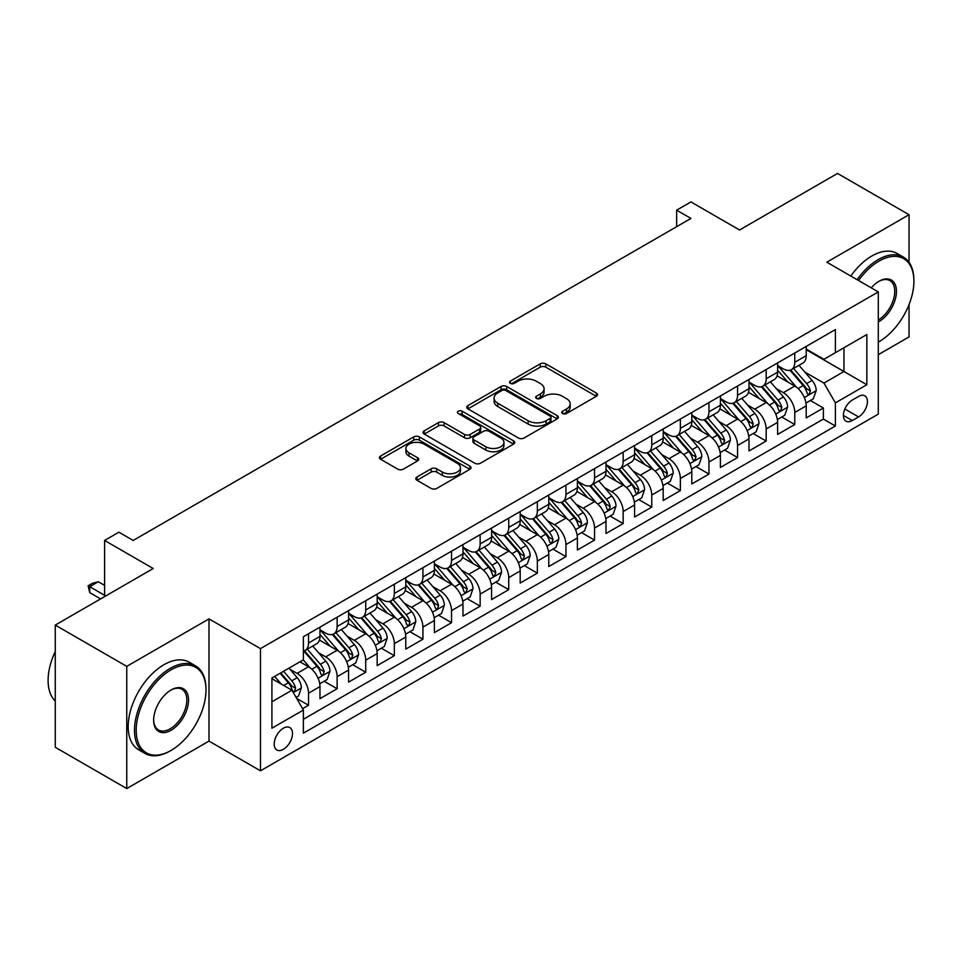 <?xml version="1.0" encoding="UTF-8"?>
<svg xmlns="http://www.w3.org/2000/svg" width="962" height="962" viewBox="0 0 962 962"><rect width="100%" height="100%" fill="white"/><g stroke="black" fill="none" stroke-linecap="round" stroke-linejoin="round"><path stroke-width="1.44" d="M562.602 413.504A2.778 1.599 0 0 0 566.534 413.504L596.356 396.284A3.968 2.297 0 0 0 597.522 394.66A3.968 2.297 0 0 0 596.356 393.037L545.827 363.864A3.968 2.297 0 0 0 540.211 363.864L510.377 381.084A2.778 1.599 0 0 0 509.559 382.227A2.778 1.599 0 0 0 510.377 383.357A2.778 1.599 0 0 0 514.309 383.357L518.169 381.132A12.71 7.335 0 0 1 536.135 381.132L540.343 383.561A12.71 7.335 0 0 1 544.071 388.744A12.71 7.335 0 0 1 540.343 393.939L536.483 396.164A2.778 1.599 0 0 0 535.678 397.294A2.778 1.599 0 0 0 536.483 398.436A2.778 1.599 0 0 0 540.416 398.436L544.276 396.2A12.71 7.335 0 0 1 562.241 396.2L566.462 398.629A12.71 7.335 0 0 1 570.177 403.824A12.71 7.335 0 0 1 566.462 409.006L562.602 411.243A2.778 1.599 0 0 0 561.784 412.373A2.778 1.599 0 0 0 562.602 413.504L562.602 411.243M283.357 749.35A12.939 7.468 120 0 0 291.811 737.938A12.939 7.468 120 0 0 289.827 727.573A12.939 7.468 120 0 0 283.357 728.21A12.939 7.468 120 0 0 274.904 739.61A12.939 7.468 120 0 0 276.888 749.987A12.939 7.468 120 0 0 283.357 749.35M416.955 477.008A3.968 2.297 0 0 0 415.788 478.631A3.968 2.297 0 0 0 416.955 480.242L431.132 488.431A3.968 2.297 0 0 0 436.748 488.431L469.877 469.312A3.968 2.297 0 0 0 471.043 467.688A3.968 2.297 0 0 0 469.877 466.065L419.348 436.892A3.968 2.297 0 0 0 413.732 436.892L380.603 456.012A3.968 2.297 0 0 0 379.437 457.635A3.968 2.297 0 0 0 380.603 459.259L397.727 469.143A3.968 2.297 0 0 0 403.343 469.143L417.52 460.954A3.968 2.297 0 0 0 418.686 459.343A3.968 2.297 0 0 0 417.52 457.72L409.03 452.813A10.618 6.133 0 0 1 405.916 448.472A10.618 6.133 0 0 1 412.47 442.809A10.618 6.133 0 0 1 424.05 444.143L457.311 463.347A10.618 6.133 0 0 1 460.425 467.688A10.618 6.133 0 0 1 453.872 473.352A10.618 6.133 0 0 1 442.292 472.017L436.748 468.819A3.968 2.297 0 0 0 431.132 468.819L416.955 477.008L416.955 480.242M909.042 262.301L909.042 214.718L837.529 173.437L739.562 229.99L690.944 201.924L676.647 210.173L690.944 218.434L133.189 540.452L118.891 532.19L104.593 540.452L104.593 596.596M126.756 666.365L126.756 788.563L208.994 741.089L208.994 618.891L126.756 666.365L55.255 625.084L153.211 568.518L104.593 540.452M208.994 618.891L260.474 648.616L878.294 291.919L878.294 414.117L260.474 770.815L260.474 648.616M909.042 214.718L826.803 262.193L878.294 291.919M518.446 438.023A3.968 2.297 0 0 0 524.062 438.023L557.19 418.891A3.968 2.297 0 0 0 558.357 417.28A3.968 2.297 0 0 0 557.19 415.656L506.661 386.483A3.968 2.297 0 0 0 501.046 386.483L467.917 405.603A3.968 2.297 0 0 0 466.75 407.227A3.968 2.297 0 0 0 467.917 408.85L518.446 438.023M459.343 414.105A2.778 1.599 0 0 1 462.157 414.502L462.157 411.195L513.54 440.861A3.968 2.297 0 0 1 514.694 442.484A3.968 2.297 0 0 1 513.54 444.107L480.411 463.227A3.968 2.297 0 0 1 474.795 463.227L424.254 434.054L424.254 430.808A3.968 2.297 0 0 0 423.088 432.431A3.968 2.297 0 0 0 424.254 434.054M424.254 430.808L438.431 422.619A3.968 2.297 0 0 1 444.047 422.619L464.55 434.451A3.968 2.297 0 0 0 470.165 434.451L479.569 429.028A3.968 2.297 0 0 0 480.723 427.405A3.968 2.297 0 0 0 479.569 425.781L458.225 413.468A2.778 1.599 0 0 1 457.419 412.337A2.778 1.599 0 0 1 459.127 410.846A2.778 1.599 0 0 1 462.157 411.195M126.756 788.563L55.255 747.282L55.255 625.084M878.294 354.677L909.042 336.916L909.042 304.593M302.597 708.681L308.525 705.254L296.657 698.4M289.899 669.239L297.09 673.388A16.186 9.343 60 0 1 308.525 693.205L319.973 686.591L319.973 698.652L337.133 688.744L324.11 681.228M318.506 652.729L325.685 656.866A16.186 9.343 60 0 1 337.133 676.683L348.569 670.081L348.569 682.13L365.728 672.222L352.717 664.718M347.114 636.207L354.293 640.355A16.186 9.343 60 0 1 365.728 660.172L377.176 653.571L377.176 665.62L394.336 655.711L381.325 648.196M375.709 619.696L382.888 623.845A16.186 9.343 60 0 1 394.336 643.662L405.772 637.048L405.772 649.109L422.931 639.201L409.92 631.685M404.317 603.186L411.495 607.335A16.186 9.343 60 0 1 422.931 627.14L434.379 620.538L434.379 632.599L451.539 622.691L438.528 615.175M432.912 586.664L440.103 590.812A16.186 9.343 60 0 1 451.539 610.63L462.975 604.028L462.975 616.077L480.146 606.168L467.123 598.665M461.519 570.153L468.698 574.302A16.186 9.343 60 0 1 480.146 594.119L491.582 587.517L491.582 599.567L508.742 589.658L495.731 582.142M490.127 553.643L497.306 557.792A16.186 9.343 60 0 1 508.742 577.609L520.189 570.995L520.189 583.056L537.349 573.148L524.338 565.632M518.722 537.133L525.901 541.269A16.186 9.343 60 0 1 537.349 561.087L548.785 554.485L548.785 566.546L565.945 556.637L552.934 549.122M547.33 520.61L554.509 524.759A16.186 9.343 60 0 1 565.945 544.576L577.392 537.974L577.392 550.023L594.552 540.115L581.541 532.611M575.925 504.1L583.116 508.249A16.186 9.343 60 0 1 594.552 528.066L605.988 521.464L605.988 533.513L623.16 523.605L610.136 516.089M604.533 487.59L611.712 491.738A16.186 9.343 60 0 1 623.16 511.556L634.595 504.942L634.595 517.003L651.755 507.094L638.744 499.579M633.14 471.079L640.319 475.216A16.186 9.343 60 0 1 651.755 495.033L663.203 488.431L663.203 500.493L680.362 490.584L667.351 483.068M661.736 454.557L668.915 458.706A16.186 9.343 60 0 1 680.362 478.523L691.798 471.921L691.798 483.97L708.958 474.062L695.947 466.546M690.343 438.047L697.522 442.195A16.186 9.343 60 0 1 708.958 462.013L720.406 455.399L720.406 467.46L737.565 457.551L724.554 450.036M718.939 421.536L726.13 425.685A16.186 9.343 60 0 1 737.565 445.502L749.001 438.888L749.001 450.95L766.173 441.041L753.15 433.525M747.546 405.026L754.725 409.163A16.186 9.343 60 0 1 766.173 428.98L777.609 422.378L777.609 434.427L794.768 424.519L794.768 412.47A16.186 9.343 -120 0 0 783.333 392.652L776.154 388.504M781.757 417.015L794.768 424.519M319.973 686.591A16.186 9.343 -120 0 0 308.525 666.774L299.94 661.82M348.569 670.081A16.186 9.343 -120 0 0 337.133 650.264L319.444 640.055M377.176 653.571A16.186 9.343 -120 0 0 365.728 633.754L348.04 623.532M405.772 637.048A16.186 9.343 -120 0 0 394.336 617.231L376.647 607.022M434.379 620.538A16.186 9.343 -120 0 0 422.931 600.721L405.242 590.512M462.975 604.028A16.186 9.343 -120 0 0 451.539 584.211L433.85 574.001M491.582 587.517A16.186 9.343 -120 0 0 480.146 567.7L462.457 557.479M520.189 570.995A16.186 9.343 -120 0 0 508.742 551.178L491.053 540.969M548.785 554.485A16.186 9.343 -120 0 0 537.349 534.668L519.66 524.458M577.392 537.974A16.186 9.343 -120 0 0 565.945 518.157L548.256 507.948M605.988 521.464A16.186 9.343 -120 0 0 594.552 501.647L576.863 491.426M634.595 504.942A16.186 9.343 -120 0 0 623.16 485.125L605.471 474.915M663.203 488.431A16.186 9.343 -120 0 0 651.755 468.614L634.066 458.405M691.798 471.921A16.186 9.343 -120 0 0 680.362 452.104L662.674 441.895M720.406 455.399A16.186 9.343 -120 0 0 708.958 435.594L691.269 425.372M749.001 438.888A16.186 9.343 -120 0 0 737.565 419.071L719.877 408.862M777.609 422.378A16.186 9.343 -120 0 0 766.173 402.561L748.484 392.352M858.549 396.452L852.26 400.084A12.542 7.239 120 0 0 844.071 411.135A12.542 7.239 120 0 0 845.995 421.188A12.542 7.239 120 0 0 852.26 420.562L858.549 416.931A12.542 7.239 120 0 0 866.75 405.88A12.542 7.239 120 0 0 864.826 395.827A12.542 7.239 120 0 0 858.549 396.452M271.909 701.791L291.943 690.223L303.379 710.04L303.379 733.164L835.389 426.01L835.389 402.886L823.941 383.08L804.749 371.993M303.379 710.04L271.909 728.21L271.909 678.006L303.379 659.836L303.379 636.724L835.389 329.569L835.389 352.693L866.846 334.523L866.846 384.728L835.389 402.886M319.973 629.785L325.685 633.092A16.186 9.343 60 0 0 333.778 633.886L345.214 627.284A16.186 9.343 -120 0 0 348.569 619.877L348.569 610.63M348.569 613.275L354.293 616.582A16.186 9.343 60 0 0 362.385 617.376L373.821 610.774A16.186 9.343 -120 0 0 377.176 603.366L377.176 594.119M377.176 596.765L382.888 600.06A16.186 9.343 60 0 0 390.981 600.865L402.429 594.263A16.186 9.343 -120 0 0 405.772 586.856L405.772 577.609M405.772 580.242L411.495 583.549A16.186 9.343 60 0 0 419.588 584.355L431.024 577.741A16.186 9.343 -120 0 0 434.379 570.334L434.379 561.087M434.379 563.732L440.103 567.039A16.186 9.343 60 0 0 448.184 567.833L459.632 561.231A16.186 9.343 -120 0 0 462.975 553.823L462.975 544.576M462.975 547.222L468.698 550.517A16.186 9.343 60 0 0 476.791 551.322L488.227 544.72A16.186 9.343 -120 0 0 491.582 537.313L491.582 528.066M491.582 530.711L497.306 534.006A16.186 9.343 60 0 0 505.399 534.812L516.834 528.21A16.186 9.343 -120 0 0 520.189 520.803L520.189 511.543M520.189 514.189L525.901 517.496A16.186 9.343 60 0 0 533.994 518.302L545.442 511.688A16.186 9.343 -120 0 0 548.785 504.28L548.785 495.033M548.785 497.679L554.509 500.986A16.186 9.343 60 0 0 562.602 501.779L574.037 495.177A16.186 9.343 -120 0 0 577.392 487.77L577.392 478.523M577.392 481.168L583.116 484.463A16.186 9.343 60 0 0 591.197 485.269L602.645 478.667A16.186 9.343 -120 0 0 605.988 471.26L605.988 462.013M605.988 464.646L611.712 467.953A16.186 9.343 60 0 0 619.805 468.759L631.24 462.145A16.186 9.343 -120 0 0 634.595 454.737L634.595 445.49M634.595 448.136L640.319 451.443A16.186 9.343 60 0 0 648.412 452.236L659.848 445.634A16.186 9.343 -120 0 0 663.203 438.227L663.203 428.98M663.203 431.625L668.915 434.932A16.186 9.343 60 0 0 677.007 435.726L688.455 429.124A16.186 9.343 -120 0 0 691.798 421.717L691.798 412.47M691.798 415.115L697.522 418.41A16.186 9.343 60 0 0 705.615 419.216L717.051 412.614A16.186 9.343 -120 0 0 720.406 405.206L720.406 395.959M720.406 398.593L726.13 401.9A16.186 9.343 60 0 0 734.21 402.705L745.658 396.091A16.186 9.343 -120 0 0 749.001 388.684L749.001 379.437M749.001 382.082L754.725 385.389A16.186 9.343 60 0 0 762.818 386.183L774.254 379.581A16.186 9.343 -120 0 0 777.609 372.174L777.609 362.927M303.379 719.287L823.376 419.071L823.376 408.008L806.216 417.917L806.216 405.868A16.186 9.343 -120 0 0 794.768 386.051L777.08 375.829M777.609 365.572L783.333 368.867A16.186 9.343 -120 0 0 791.413 369.673A16.186 9.343 -120 0 0 794.768 362.265L794.768 353.018M791.413 369.673L802.861 363.071A16.186 9.343 -120 0 0 806.216 355.663L806.216 346.416M308.525 633.754L308.525 643.001A16.186 9.343 60 0 1 305.17 650.408A16.186 9.343 60 0 1 303.379 651.058M305.17 650.408L316.618 643.794A16.186 9.343 -120 0 0 319.973 636.387L319.973 627.14M337.133 617.231L337.133 626.478A16.186 9.343 60 0 1 333.778 633.886M365.728 600.721L365.728 609.968A16.186 9.343 60 0 1 362.385 617.376M394.336 584.211L394.336 593.458A16.186 9.343 60 0 1 390.981 600.865M422.931 567.7L422.931 576.947A16.186 9.343 60 0 1 419.588 584.355M451.539 551.178L451.539 560.425A16.186 9.343 60 0 1 448.184 567.833M480.146 534.668L480.146 543.915A16.186 9.343 60 0 1 476.791 551.322M508.742 518.157L508.742 527.404A16.186 9.343 60 0 1 505.399 534.812M537.349 501.647L537.349 510.894A16.186 9.343 60 0 1 533.994 518.302M565.945 485.125L565.945 494.372A16.186 9.343 60 0 1 562.602 501.779M594.552 468.614L594.552 477.861A16.186 9.343 60 0 1 591.197 485.269M623.16 452.104L623.16 461.351A16.186 9.343 60 0 1 619.805 468.759M651.755 435.582L651.755 444.841A16.186 9.343 60 0 1 648.412 452.236M680.362 419.071L680.362 428.318A16.186 9.343 60 0 1 677.007 435.726M708.958 402.561L708.958 411.808A16.186 9.343 60 0 1 705.615 419.216M737.565 386.051L737.565 395.298A16.186 9.343 60 0 1 734.21 402.705M766.173 369.528L766.173 378.775A16.186 9.343 60 0 1 762.818 386.183M766.173 428.98L766.173 441.041M737.565 445.502L737.565 457.551M708.958 462.013L708.958 474.062M680.362 478.523L680.362 490.584M651.755 495.033L651.755 507.094M623.16 511.556L623.16 523.605M594.552 528.066L594.552 540.115M565.945 544.576L565.945 556.637M537.349 561.087L537.349 573.148M508.742 577.609L508.742 589.658M480.146 594.119L480.146 606.168M451.539 610.63L451.539 622.691M422.931 627.14L422.931 639.201M394.336 643.662L394.336 655.711M365.728 660.172L365.728 672.222M337.133 676.683L337.133 688.744M308.525 693.205L308.525 705.254M291.943 690.223L271.909 678.667M823.941 383.08L843.963 371.512L843.963 347.739L866.846 334.523M806.216 349.723L866.846 384.728M806.216 349.062L823.941 359.295L835.389 352.693M208.994 741.089L260.474 770.815M676.647 210.173L676.647 226.695M810.353 400.493L823.376 408.008M823.376 419.071L835.389 426.01M563.708 413.9L566.462 412.313A12.71 7.335 0 0 0 570.177 407.13L570.177 403.824M544.071 388.744L544.071 392.051A12.71 7.335 0 0 1 540.343 397.234L537.602 398.821M596.308 396.32L545.827 367.171A3.968 2.297 0 0 0 540.211 367.171L511.483 383.754M557.142 418.927L506.661 389.778A3.968 2.297 0 0 0 501.046 389.778L467.965 408.874M550.18 418.41A2.778 1.599 0 0 0 550.985 417.28A2.778 1.599 0 0 0 550.18 416.137L505.82 390.536A2.778 1.599 0 0 0 501.887 390.536L497.811 392.881A12.71 7.335 0 0 0 494.095 398.064A12.71 7.335 0 0 0 497.811 403.258L528.138 420.755A12.71 7.335 0 0 0 546.103 420.755L550.18 418.41L550.18 421.717A2.778 1.599 0 0 0 550.985 420.574L550.985 417.28M494.095 398.064L494.095 401.37A12.71 7.335 0 0 0 497.811 406.553L497.811 403.258M550.18 421.717L546.103 424.062A12.71 7.335 0 0 1 528.138 424.062L497.811 406.553M424.314 434.078L438.431 425.925L438.431 422.619M480.723 427.405L480.723 430.711A3.968 2.297 0 0 1 479.569 432.335L470.165 437.758A3.968 2.297 0 0 1 464.55 437.758L444.047 425.925A3.968 2.297 0 0 0 438.431 425.925M462.157 414.502L513.48 444.131M485.81 446.741A10.618 6.133 0 0 0 497.39 448.064A10.618 6.133 0 0 0 503.944 442.4A10.618 6.133 0 0 0 500.829 438.059L489.105 431.301A3.968 2.297 0 0 0 483.501 431.301L474.086 436.724A3.968 2.297 0 0 0 472.931 438.347A3.968 2.297 0 0 0 474.086 439.971L485.81 446.741L485.81 450.036A10.618 6.133 0 0 0 497.39 451.37A10.618 6.133 0 0 0 503.944 445.707L503.944 442.4M472.931 438.347L472.931 441.654A3.968 2.297 0 0 0 474.086 443.266L474.086 439.971M485.81 450.036L474.086 443.266M460.425 467.688L460.425 470.983A10.618 6.133 0 0 1 453.872 476.659A10.618 6.133 0 0 1 442.292 475.324L436.748 472.126A3.968 2.297 0 0 0 431.132 472.126L417.015 480.278M405.916 448.472L405.916 451.779A10.618 6.133 0 0 0 409.03 456.12L409.03 452.813M417.46 460.99L409.03 456.12M469.829 469.336L419.348 440.187A3.968 2.297 0 0 0 413.732 440.187L380.651 459.283M805.976 403.03L813.359 398.761L816.221 390.5A10.714 6.193 -120 0 0 812.048 380.435L798.977 365.307M796.356 387.097L780.855 369.143A30.94 17.869 -120 0 0 777.609 365.752M787.866 382.058L779.196 372.017A25.685 14.827 -120 0 0 777.609 370.298M789.958 370.25L803.186 385.558A10.714 6.193 60 0 1 806.998 392.941L807.779 394.216L809.234 394.011L810.437 390.957A10.714 6.193 -120 0 0 806.613 383.573L793.542 368.446M790.74 370.009L804.941 386.447A5.459 3.151 60 0 1 806.324 388.588L810.437 390.957M878.294 342.123L879.003 341.714L878.294 342.123A49.351 28.487 120 0 0 879.003 341.714L879.003 341.714A49.351 28.487 120 0 0 913.9 281.265A49.351 28.487 120 0 0 879.003 261.123A49.351 28.487 120 0 0 858.573 280.543M857.106 279.689A50.565 29.197 -60 0 1 878.15 259.632A50.565 29.197 -60 0 1 903.426 257.131A50.565 29.197 -60 0 1 913.9 280.279L913.9 281.265M871.247 287.854A24.675 14.25 -60 0 1 879.003 281.265A24.675 14.25 -60 0 1 896.452 291.342A24.675 14.25 -60 0 1 879.003 321.561A24.675 14.25 -60 0 1 878.294 321.957M850.817 276.058A50.565 29.197 -60 0 1 871.849 256A50.565 29.197 -60 0 1 897.137 253.499L903.426 257.131M878.294 319.997A23.461 13.54 120 0 0 893.506 299.314A23.461 13.54 120 0 0 889.874 280.603A23.461 13.54 120 0 0 878.571 281.529M170.238 750.913L171.092 750.42A49.351 28.487 120 0 0 205.988 689.982A49.351 28.487 120 0 0 171.092 669.829A49.351 28.487 120 0 0 136.195 730.266A49.351 28.487 120 0 0 171.092 750.42L170.238 750.913A50.565 29.197 -60 0 1 144.949 753.414A50.565 29.197 -60 0 1 137.205 712.902A50.565 29.197 -60 0 1 170.238 668.349A50.565 29.197 -60 0 1 195.514 665.836A50.565 29.197 -60 0 1 205.988 688.984L205.988 689.982M171.092 730.278A24.675 14.25 -60 0 1 153.643 720.201A24.675 14.25 -60 0 1 171.092 689.982L171.092 689.982A24.675 14.25 -60 0 1 188.54 700.047A24.675 14.25 -60 0 1 171.092 730.278M153.643 719.696A23.461 13.54 120 0 0 158.502 729.954A23.461 13.54 120 0 0 170.238 728.787A23.461 13.54 120 0 0 185.558 708.116A23.461 13.54 120 0 0 181.962 689.309A23.461 13.54 120 0 0 170.659 690.235M144.949 753.414L138.66 749.783A50.565 29.197 -60 0 1 130.904 709.271A50.565 29.197 -60 0 1 163.937 664.718A50.565 29.197 -60 0 1 189.225 662.205L195.514 665.836M55.255 701.045A50.565 29.197 -60 0 1 55.255 651.502M777.368 419.54L784.764 415.271L787.613 407.022A10.714 6.193 -120 0 0 783.441 396.957L770.382 381.818M767.76 403.607L752.26 385.666A30.94 17.869 -120 0 0 749.001 382.263M759.258 398.569L750.588 388.54A25.685 14.827 -120 0 0 749.001 386.808M761.363 386.772L774.578 402.068A10.714 6.193 60 0 1 778.402 409.463L779.184 410.726L780.627 410.521L781.829 407.479A10.714 6.193 -120 0 0 778.005 400.096L764.946 384.956M762.132 386.52L776.334 402.97A5.459 3.151 60 0 1 777.717 405.098L781.829 407.479M748.761 436.063L756.156 431.794L759.018 423.533A10.714 6.193 -120 0 0 754.845 413.468L741.774 398.34M739.153 420.117L723.652 402.176A30.94 17.869 -120 0 0 720.406 398.773M730.651 415.079L721.981 405.05A25.685 14.827 -120 0 0 720.406 403.318M732.755 403.282L745.971 418.59A10.714 6.193 60 0 1 749.795 425.974L750.576 427.236L752.019 427.044L753.234 423.989A10.714 6.193 -120 0 0 749.41 416.606L736.339 401.479M733.537 403.03L747.739 419.48A5.459 3.151 60 0 1 749.109 421.609L753.234 423.989M720.165 452.573L727.549 448.304L730.411 440.043A10.714 6.193 -120 0 0 726.238 429.978L713.167 414.85M710.557 436.628L695.057 418.686A30.94 17.869 -120 0 0 691.798 415.283M702.056 431.601L693.386 421.56A25.685 14.827 -120 0 0 691.798 419.841M704.148 419.793L717.375 435.101A10.714 6.193 60 0 1 721.199 442.484L721.969 443.759L723.424 443.554L724.626 440.5A10.714 6.193 -120 0 0 720.803 433.116L707.731 417.989M704.93 419.552L719.131 435.99A5.459 3.151 60 0 1 720.514 438.131L724.626 440.5M691.558 469.083L698.953 464.814L701.815 456.565A10.714 6.193 -120 0 0 697.642 446.5L684.571 431.361M681.95 453.15L666.45 435.209A30.94 17.869 -120 0 0 663.203 431.806M673.448 448.112L664.778 438.071A25.685 14.827 -120 0 0 663.203 436.351M675.552 436.315L688.768 451.611A10.714 6.193 60 0 1 692.592 458.994L693.374 460.269L694.817 460.064L696.019 457.022A10.714 6.193 -120 0 0 692.207 449.627L679.136 434.499M676.334 436.063L690.536 452.501A5.459 3.151 60 0 1 691.906 454.641L696.019 457.022M662.962 485.594L670.346 481.325L673.208 473.076A10.714 6.193 -120 0 0 669.035 463.011L655.964 447.883M653.342 469.66L637.854 451.719A30.94 17.869 -120 0 0 634.595 448.316M644.853 464.622L636.183 454.593A25.685 14.827 -120 0 0 634.595 452.861M646.945 452.825L660.172 468.133A10.714 6.193 60 0 1 663.984 475.517L664.766 476.779L666.221 476.575L667.424 473.532A10.714 6.193 -120 0 0 663.6 466.149L650.528 451.01M647.727 452.573L661.928 469.023A5.459 3.151 60 0 1 663.311 471.152L667.424 473.532M634.355 502.116L641.75 497.847L644.6 489.586A10.714 6.193 -120 0 0 640.427 479.521L627.368 464.393M624.747 486.171L609.247 468.229A30.94 17.869 -120 0 0 605.988 464.826M616.245 481.144L607.575 471.103A25.685 14.827 -120 0 0 605.988 469.372M618.35 469.336L631.565 484.644A10.714 6.193 60 0 1 635.389 492.027L636.171 493.302L637.614 493.097L638.816 490.043A10.714 6.193 -120 0 0 634.992 482.659L621.933 467.532M619.119 469.083L633.333 485.533A5.459 3.151 60 0 1 634.704 487.662L638.816 490.043M605.747 518.626L613.143 514.357L616.005 506.096A10.714 6.193 -120 0 0 611.832 496.031L598.761 480.904M596.139 502.693L580.639 484.74A30.94 17.869 -120 0 0 577.392 481.337M587.638 497.655L578.968 487.614A25.685 14.827 -120 0 0 577.392 485.894M589.742 485.846L602.958 501.154A10.714 6.193 60 0 1 606.781 508.537L607.563 509.812L609.006 509.607L610.221 506.553A10.714 6.193 -120 0 0 606.397 499.17L593.326 484.042M590.524 485.606L604.725 502.044A5.459 3.151 60 0 1 606.096 504.184L610.221 506.553M577.152 535.137L584.547 530.868L587.397 522.619A10.714 6.193 -120 0 0 583.225 512.554L570.153 497.414M567.544 519.203L552.044 501.262A30.94 17.869 -120 0 0 548.785 497.859M559.042 514.165L550.372 504.124A25.685 14.827 -120 0 0 548.785 502.404M561.147 502.368L574.362 517.664A10.714 6.193 60 0 1 578.186 525.048L578.956 526.322L580.411 526.118L581.613 523.075A10.714 6.193 -120 0 0 577.789 515.692L564.718 500.553M561.916 502.116L576.118 518.554A5.459 3.151 60 0 1 577.501 520.695L581.613 523.075M548.544 551.647L555.94 547.39L558.802 539.129A10.714 6.193 -120 0 0 554.629 529.064L541.558 513.936M538.936 535.714L523.436 517.772A30.94 17.869 -120 0 0 520.189 514.369M530.435 530.675L521.765 520.646A25.685 14.827 -120 0 0 520.189 518.915M532.539 518.879L545.755 534.187A10.714 6.193 60 0 1 549.579 541.57L550.36 542.833L551.803 542.628L553.006 539.586A10.714 6.193 -120 0 0 549.194 532.202L536.123 517.075M533.321 518.626L547.522 535.076A5.459 3.151 60 0 1 548.893 537.205L553.006 539.586M519.949 568.169L527.332 563.9L530.194 555.639A10.714 6.193 -120 0 0 526.022 545.574L512.95 530.447M510.329 552.224L494.841 534.283A30.94 17.869 -120 0 0 491.582 530.88M501.839 547.198L493.169 537.157A25.685 14.827 -120 0 0 491.582 535.425M503.932 535.389L517.159 550.697A10.714 6.193 60 0 1 520.971 558.08L521.753 559.355L523.208 559.15L524.41 556.096A10.714 6.193 -120 0 0 520.586 548.713L507.515 533.585M504.713 535.137L518.915 551.587A5.459 3.151 60 0 1 520.298 553.727L524.41 556.096M491.341 584.68L498.737 580.411L501.587 572.149A10.714 6.193 -120 0 0 497.414 562.085L484.355 546.957M481.734 568.746L466.233 550.793A30.94 17.869 -120 0 0 462.975 547.402M473.232 563.708L464.562 553.667A25.685 14.827 -120 0 0 462.975 551.947M475.336 551.899L488.552 567.207A10.714 6.193 60 0 1 492.376 574.591L493.157 575.865L494.6 575.661L495.803 572.606A10.714 6.193 -120 0 0 491.979 565.223L478.92 550.096M476.106 551.659L490.319 568.097A5.459 3.151 60 0 1 491.69 570.238L495.803 572.606M462.734 601.19L470.129 596.921L472.991 588.672A10.714 6.193 -120 0 0 468.819 578.607L455.747 563.467M453.126 585.257L437.626 567.315A30.94 17.869 -120 0 0 434.379 563.912M444.624 580.218L435.954 570.189A25.685 14.827 -120 0 0 434.379 568.458M446.729 568.422L459.944 583.718A10.714 6.193 60 0 1 463.768 591.101L464.55 592.376L466.005 592.171L467.207 589.129A10.714 6.193 -120 0 0 463.383 581.745L450.312 566.606M447.51 568.169L461.712 584.607A5.459 3.151 60 0 1 463.083 586.748L467.207 589.129M434.139 617.712L441.534 613.443L444.384 605.182A10.714 6.193 -120 0 0 440.211 595.117L427.14 579.99M424.531 601.767L409.03 583.826A30.94 17.869 -120 0 0 405.772 580.423M416.029 596.729L407.359 586.7A25.685 14.827 -120 0 0 405.772 584.968M418.133 584.932L431.349 600.24A10.714 6.193 60 0 1 435.173 607.623L435.942 608.886L437.397 608.681L438.6 605.639A10.714 6.193 -120 0 0 434.776 598.256L421.705 583.128M418.903 584.68L433.104 601.13A5.459 3.151 60 0 1 434.487 603.258L438.6 605.639M405.531 634.223L412.926 629.954L415.788 621.692A10.714 6.193 -120 0 0 411.616 611.628L398.545 596.5M395.923 618.277L380.423 600.336A30.94 17.869 -120 0 0 377.176 596.933M387.421 613.251L378.751 603.21A25.685 14.827 -120 0 0 377.176 601.49M389.526 601.442L402.741 616.75A10.714 6.193 60 0 1 406.565 624.134L407.347 625.408L408.79 625.204L409.992 622.149A10.714 6.193 -120 0 0 406.18 614.766L393.109 599.639M390.307 601.19L404.509 617.64A5.459 3.151 60 0 1 405.88 619.781L409.992 622.149M376.936 650.733L384.319 646.464L387.181 638.203A10.714 6.193 -120 0 0 383.008 628.138L369.937 613.01M367.316 634.8L351.827 616.846A30.94 17.869 -120 0 0 348.569 613.455M358.826 629.761L350.156 619.72A25.685 14.827 -120 0 0 348.569 618.001M360.918 617.965L374.146 633.261A10.714 6.193 60 0 1 377.958 640.644L378.739 641.919L380.194 641.714L381.397 638.66A10.714 6.193 -120 0 0 377.573 631.276L364.502 616.149M361.7 617.712L375.901 634.15A5.459 3.151 60 0 1 377.284 636.291L381.397 638.66M348.328 667.243L355.724 662.974L358.585 654.725A10.714 6.193 -120 0 0 354.401 644.66L341.342 629.521M338.72 651.31L323.22 633.369A30.94 17.869 -120 0 0 319.973 629.966M330.219 646.272L321.548 636.243A25.685 14.827 -120 0 0 319.973 634.511M332.323 634.475L345.538 649.771A10.714 6.193 60 0 1 349.362 657.166L350.144 658.429L351.587 658.224L352.789 655.182A10.714 6.193 -120 0 0 348.965 647.799L335.906 632.659M333.092 634.223L347.306 650.673A5.459 3.151 60 0 1 348.677 652.801L352.789 655.182M319.733 683.766L327.116 679.497L329.978 671.236A10.714 6.193 -120 0 0 325.805 661.171L312.734 646.043M310.113 667.82L303.27 659.896M301.611 662.794L300.505 661.495M303.715 650.985L316.931 666.293A10.714 6.193 60 0 1 320.755 673.677L321.536 674.939L322.991 674.747L324.194 671.692A10.714 6.193 -120 0 0 320.37 664.309L307.299 649.182M304.497 650.733L318.699 667.183A5.459 3.151 60 0 1 320.069 669.312L324.194 671.692M296.08 697.414L298.521 696.007L301.371 687.746A10.714 6.193 -120 0 0 297.198 677.681L288.973 668.157M281.289 684.078L274.675 676.418M273.016 679.304L271.909 678.03M280.11 673.28L288.335 682.804A10.714 6.193 60 0 1 292.159 690.187L292.941 691.462L294.384 691.257L295.587 688.203A10.714 6.193 -120 0 0 291.763 680.819L283.537 671.296M280.772 672.895L290.091 683.693A5.459 3.151 60 0 1 291.474 685.834L295.587 688.203M104.593 585.365L98.292 581.733L89.719 586.688L104.593 595.274M89.719 592.628L88.143 585.774L89.719 586.688L89.719 592.628L100.589 598.905M88.143 585.774L92.436 583.297L98.292 581.733M297.09 673.388L308.525 666.774M325.685 656.866L337.133 650.264M354.293 640.355L365.728 633.754M382.888 623.845L394.336 617.231M411.495 607.335L422.931 600.721M440.103 590.812L451.539 584.211M468.698 574.302L480.146 567.7M497.306 557.792L508.742 551.178M525.901 541.269L537.349 534.668M554.509 524.759L565.945 518.157M583.116 508.249L594.552 501.647M611.712 491.738L623.16 485.125M640.319 475.216L651.755 468.614M668.915 458.706L680.362 452.104M697.522 442.195L708.958 435.594M726.13 425.685L737.565 419.071M754.725 409.163L766.173 402.561M783.333 392.652L794.768 386.051M794.768 362.265L806.216 355.663M308.525 643.001L319.973 636.387M337.133 626.478L348.569 619.877M365.728 609.968L377.176 603.366M394.336 593.458L405.772 586.856M422.931 576.947L434.379 570.334M451.539 560.425L462.975 553.823M480.146 543.915L491.582 537.313M508.742 527.404L520.189 520.803M537.349 510.894L548.785 504.28M565.945 494.372L577.392 487.77M594.552 477.861L605.988 471.26M623.16 461.351L634.595 454.737M651.755 444.841L663.203 438.227M680.362 428.318L691.798 421.717M708.958 411.808L720.406 405.206M737.565 395.298L749.001 388.684M766.173 378.775L777.609 372.174M794.768 412.47L806.216 405.868M844.84 409.006L858.549 416.931M843.397 415.44L852.26 420.562M566.462 412.313L566.462 409.006M536.483 398.436L536.483 396.164M540.343 397.234L540.343 393.939M510.377 383.357L510.377 381.084M540.211 367.171L540.211 363.864M545.827 367.171L545.827 363.864M596.356 396.284L596.356 393.037M467.917 408.85L467.917 405.603M501.046 389.778L501.046 386.483M506.661 389.778L506.661 386.483M557.19 418.891L557.19 415.656M528.138 424.062L528.138 420.755M546.103 424.062L546.103 420.755M444.047 425.925L444.047 422.619M464.55 437.758L464.55 434.451M470.165 437.758L470.165 434.451M479.569 432.335L479.569 429.028M513.54 444.107L513.54 440.861M431.132 472.126L431.132 468.819M436.748 472.126L436.748 468.819M442.292 475.324L442.292 472.017M417.52 460.954L417.52 457.72M380.603 459.259L380.603 456.012M413.732 440.187L413.732 436.892M419.348 440.187L419.348 436.892M469.877 469.312L469.877 466.065M804.34 397.534L816.149 390.716M780.855 369.143L782.334 368.302M806.613 383.573L812.048 380.435M798.063 388.516L803.186 385.558M775.733 414.045L787.553 407.227M752.26 385.666L753.727 384.812M778.005 400.096L783.441 396.957M769.468 405.026L774.578 402.068M747.125 430.555L758.946 423.737M723.652 402.176L725.132 401.322M749.41 416.606L754.845 413.468M740.86 421.536L745.971 418.59M718.53 447.077L730.338 440.247M695.057 418.686L696.524 417.845M720.803 433.116L726.238 429.978M712.265 438.047L717.375 435.101M689.922 463.588L701.743 456.77M666.45 435.209L667.929 434.355M692.207 449.627L697.642 446.5M683.657 454.569L688.768 451.611M661.327 480.098L673.135 473.28M637.854 451.719L639.321 450.865M663.6 466.149L669.035 463.011M655.05 471.079L660.172 468.133M632.719 496.62L644.54 489.79M609.247 468.229L610.714 467.376M634.992 482.659L640.427 479.521M626.454 487.59L631.565 484.644M604.124 513.131L615.933 506.313M580.639 484.74L582.118 483.898M606.397 499.17L611.832 496.031M597.847 504.112L602.958 501.154M575.516 529.641L587.325 522.823M552.044 501.262L553.511 500.408M577.789 515.692L583.225 512.554M569.251 520.622L574.362 517.664M546.909 546.151L558.73 539.333M523.436 517.772L524.915 516.919M549.194 532.202L554.629 529.064M540.644 537.133L545.755 534.187M518.314 562.674L530.122 555.844M494.841 534.283L496.308 533.429M520.586 548.713L526.022 545.574M512.037 553.643L517.159 550.697M489.706 579.184L501.527 572.366M466.233 550.793L467.7 549.951M491.979 565.223L497.414 562.085M483.441 570.165L488.552 567.207M461.111 595.694L472.919 588.876M437.626 567.315L439.105 566.462M463.383 581.745L468.819 578.607M454.834 586.676L459.944 583.718M432.503 612.205L444.312 605.387M409.03 583.826L410.497 582.972M434.776 598.256L440.211 595.117M426.238 603.186L431.349 600.24M403.896 628.727L415.716 621.897M380.423 600.336L381.902 599.482M406.18 614.766L411.616 611.628M397.631 619.696L402.741 616.75M375.3 645.237L387.109 638.419M351.827 616.846L353.294 616.005M377.573 631.276L383.008 628.138M369.023 636.219L374.146 633.261M346.693 661.748L358.513 654.93M323.22 633.369L324.699 632.515M348.965 647.799L354.401 644.66M340.428 652.729L345.538 649.771M318.097 678.258L329.906 671.44M320.37 664.309L325.805 661.171M311.82 669.239L316.931 666.293M293.29 692.58L301.298 687.962M291.763 680.819L297.198 677.681M283.706 685.473L288.335 682.804"/></g></svg>

